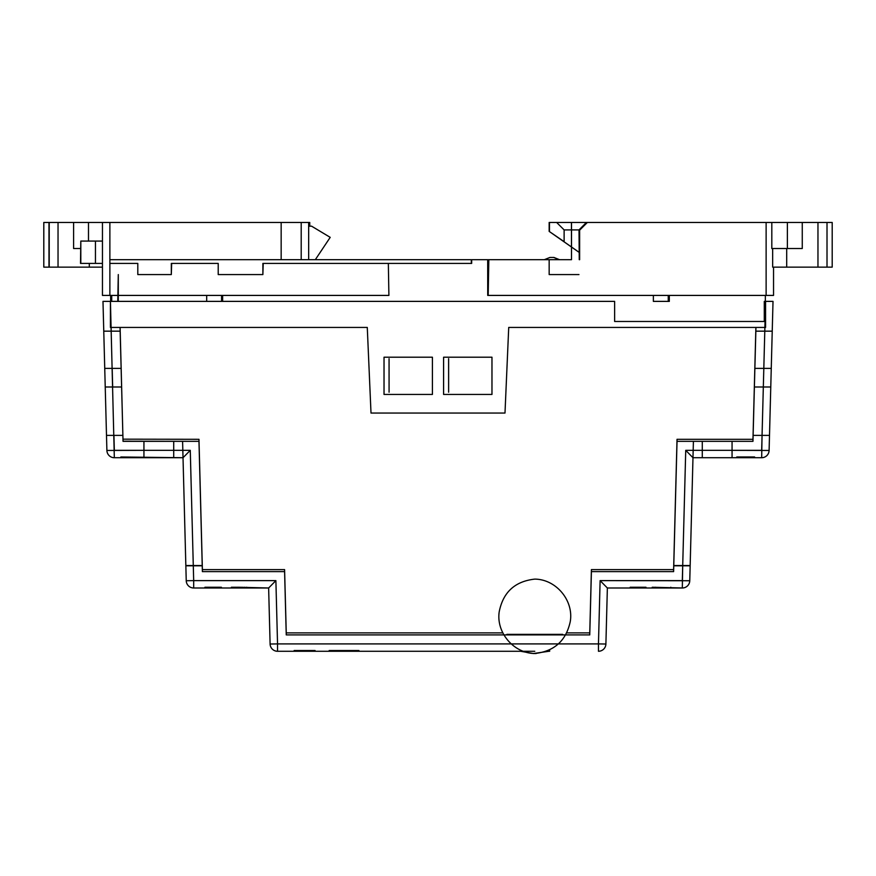 <?xml version="1.0" encoding="UTF-8"?>
<svg xmlns="http://www.w3.org/2000/svg" width="876" height="876" viewBox="0 0 876 876"><rect width="100%" height="100%" fill="white"/><g stroke="black" fill="none" stroke-linecap="round" stroke-linejoin="round"><path stroke-width="1.31" d="M534.776 651.273L277.539 651.273L534.776 651.273M645.984 587.993L638.516 587.993L638.516 587.248L645.984 587.248L645.984 587.993L652.215 587.993L652.215 587.248L682.316 587.993L607.364 587.993L605.896 644.024A7.446 7.446 0 0 1 598.461 651.273L598.461 643.904L277.539 643.904L277.539 651.273A7.446 7.446 0 0 1 276.498 651.207A7.446 7.446 0 0 0 277.024 651.262M110.431 301.377L110.431 327.438L367.274 327.438L371.008 413.045L504.992 413.045L508.726 327.438L765.569 327.438L765.569 301.377L773.015 301.377L764.288 301.377L764.288 321.481L614.634 321.481L614.634 301.377L102.985 301.377L110.431 301.377L114.329 457.721L120.877 457.721L120.877 456.976L183.018 457.721L190.267 450.341L193.684 580.624L275.885 580.624L277.539 643.904L270.104 644.024A7.446 7.446 0 0 0 276.498 651.207M315.064 651.273L315.064 650.529L294.139 650.529L294.139 651.273M358.941 651.273L358.941 650.529L329.168 650.529L329.168 651.273M329.277 650.529L329.277 651.273M329.628 650.529L329.628 651.273M330.197 650.529L330.197 651.273M330.986 650.529L330.986 651.273M331.982 650.529L331.982 651.273M333.165 650.529L333.165 651.273M334.522 650.529L334.522 651.273M336.023 650.529L336.023 651.273M337.654 650.529L337.654 651.273M339.384 650.529L339.384 651.273M341.191 650.529L341.191 651.273M343.031 650.529L343.031 651.273M344.892 650.529L344.892 651.273M346.743 650.529L346.743 651.273M348.538 650.529L348.538 651.273M350.269 650.529L350.269 651.273M351.9 650.529L351.9 651.273M353.411 650.529L353.411 651.273M354.769 650.529L354.769 651.273M355.952 650.529L355.952 651.273M356.926 650.529L356.926 651.273M357.309 650.529L357.309 651.273M358.054 650.529L358.054 651.273M358.58 650.529L358.58 651.273M358.875 650.529L358.875 651.273M297.709 650.529L297.709 651.273M298.037 650.529L298.037 651.273M605.896 644.024A7.446 7.446 0 0 1 598.461 651.273A7.446 7.446 0 0 0 605.896 644.024L607.364 587.993L600.115 580.624L598.461 643.904L605.896 644.024A7.446 7.446 0 0 1 600.016 651.109M247.634 587.993L239.017 587.993L239.017 587.248L268.636 587.993L275.885 580.624L268.636 587.993L270.104 644.024A7.446 7.446 0 0 0 277.539 651.273L277.539 643.904L511.168 643.904M275.984 651.109A7.446 7.446 0 0 1 270.104 644.024L277.539 643.904L275.885 580.624L193.684 580.624L193.684 587.993L268.636 587.993L270.104 644.024A7.446 7.446 0 0 0 277.539 651.273M765.569 301.377L761.671 450.341L685.733 450.341L682.316 580.624L600.115 580.624L607.364 587.993L638.922 587.993M671.202 587.993L652.215 587.993M664.424 301.377L653.365 301.377L653.365 295.42L669.319 295.42L669.319 301.377L664.424 301.377M120.154 331.161L103.762 331.161L102.985 301.377L106.894 450.461A7.446 7.446 0 0 0 114.329 457.721A7.446 7.446 0 0 1 106.894 450.461L143.938 450.341M182.591 441.34L183.018 457.721L114.329 457.721M193.289 565.808L193.684 580.624L186.238 580.744A7.446 7.446 0 0 0 193.684 587.993L235.031 587.993L235.031 587.248L231.374 587.248L231.374 587.993M202.225 565.524L185.843 565.524L183.018 457.721L186.238 580.744A7.446 7.446 0 0 0 193.684 587.993L193.684 580.624L186.238 580.744A7.446 7.446 0 0 0 192.129 587.829M682.711 565.808L682.316 587.993A7.446 7.446 0 0 0 683.357 587.927A7.446 7.446 0 0 1 682.842 587.982M685.733 450.341L692.982 457.721L689.762 580.744A7.446 7.446 0 0 1 683.357 587.927M762.054 435.383L761.671 457.721L692.982 457.721L761.671 457.721A7.446 7.446 0 0 0 762.186 457.699A7.446 7.446 0 0 1 761.671 457.721M773.015 301.377L769.106 450.461A7.446 7.446 0 0 1 762.186 457.699A7.446 7.446 0 0 0 766.818 455.64A7.446 7.446 0 0 1 763.73 457.425A7.446 7.446 0 0 0 769.106 450.461A7.446 7.446 0 0 1 767.267 455.181A7.446 7.446 0 0 0 769.106 450.461L773.015 301.377M384.027 394.441L432.415 394.441L432.415 357.211L384.027 357.211L384.027 394.441M443.584 394.441L491.973 394.441L491.973 357.211L443.584 357.211L443.584 394.441M205.542 587.993L205.542 587.248M236.104 587.993L234.363 587.993M239.017 587.993L237.659 587.993M236.509 587.993L235.863 587.248L238.261 587.993L238.261 587.248L236.509 587.248M237.254 587.248L238.502 587.248L238.502 587.993L237.254 587.993M673.764 565.808L690.157 565.808L689.762 580.744A7.446 7.446 0 0 1 682.316 587.993A7.446 7.446 0 0 0 689.762 580.744L600.115 580.624L598.461 643.904L558.395 643.904M185.843 565.524L186.238 580.744M103.762 331.161L106.894 450.461M638.922 587.248L630.183 587.248L630.183 587.993M630.227 587.248L630.227 587.993M641.155 587.248L641.155 587.993M655.281 587.248L655.281 587.993M655.675 587.248L655.675 587.993M670.808 587.248L670.808 587.993M640.411 587.248L640.411 587.993M634.344 587.248L634.344 587.993M636.217 587.248L636.217 587.993M117.888 295.42L111.712 295.42L111.712 301.377M388.342 263.413L388.9 295.42L118.293 295.42M48.99 222.46L43.8 222.46L43.8 267.136L48.99 267.136L48.99 222.46L301.202 222.46L301.202 259.69L487.691 259.69L487.724 295.42L487.691 259.69L544.335 259.69L549.92 257.456L544.27 259.69M111.712 295.42L110.65 295.42L110.65 301.377M389.075 358.7L389.075 392.207L389.053 358.7M448.632 358.7L448.632 392.207L448.611 358.7M206.681 295.42L206.681 301.377L206.681 295.42M138.726 457.721L120.877 457.721M690.157 565.808L693.409 441.34M222.635 295.42L222.635 301.377M653.365 301.377L653.365 295.42L488.162 295.42L488.819 259.69L488.195 295.42M765.35 301.377L765.35 295.42L669.319 295.42M614.634 321.481L677.028 321.481M685.963 321.481L764.288 321.481M221.387 587.993L221.387 587.248L214.215 587.248L214.215 587.993M215.879 587.248L215.879 587.993M214.215 587.248L210.536 587.248L210.536 587.993M212.189 587.248L212.189 587.993M210.536 587.248L204.951 587.248L204.951 587.993M205.477 587.248L205.477 587.993M217.226 587.248L217.226 587.993M218.234 587.248L218.234 587.993M236.104 587.248L234.363 587.248M239.017 587.248L237.659 587.248M579.255 259.69L579.014 229.906L586.679 222.46L766.128 222.46L766.128 295.42L765.35 295.42M766.128 295.42L773.541 295.42L773.541 267.136L773.541 295.42M110.65 295.42L102.459 295.42L102.459 222.46L102.459 295.42M121.611 386.995L105.229 386.995M122.881 435.383L106.5 435.383M121.129 368.38L104.748 368.38M549.92 257.456L553.95 257.456L559.534 259.69L571.437 259.69L544.335 259.69M301.202 259.69L109.872 259.69M586.679 222.46L571.502 222.46L571.502 259.69L571.437 222.46L549.164 222.46L549.164 231.395L571.437 246.988M566.728 632.899L589.756 632.899L591.409 569.608L673.611 569.608L677.028 439.303L752.966 439.303L755.889 327.438L508.726 327.438M367.274 327.438L120.111 327.438L123.034 441.34L190.037 441.34L123.034 441.197L120.056 327.438M202.236 565.808L185.843 565.808M673.775 565.524L690.157 565.524M754.619 457.721L754.619 456.976L744.272 456.976L744.272 457.721M747.25 456.976L747.25 457.721M744.272 456.976L736.771 456.976L736.771 457.721M744.217 456.976L744.217 457.721M754.389 386.995L770.77 386.995M753.119 435.383L769.5 435.383M755.846 331.161L772.238 331.161M754.871 368.38L771.252 368.38M766.128 222.46L787.382 222.46L787.382 248.521L802.263 248.521L802.263 222.46L787.382 222.46M772.665 248.521L772.665 267.136L817.965 267.136L817.965 222.46L802.263 222.46M102.459 267.136L48.99 267.136M579.2 229.906L579.255 252.244L579.255 229.84M579.638 229.468L579.638 259.69M309.743 226.183L309.743 222.46L301.202 222.46M171.652 263.413L171.313 274.571L171.313 263.413L218.212 263.413L218.212 274.571L262.877 274.571L262.877 263.413L471.671 263.413L471.671 259.69M263.227 263.413L262.877 274.571M471.332 259.69L471.332 263.413M137.806 263.413L109.872 263.413L137.806 263.413L137.806 274.571L171.313 274.571M281.163 222.46L281.163 259.69M578.948 274.571L549.164 274.571L549.164 259.69M571.502 247.032L578.948 252.244M553.643 257.456L559.227 259.69M118.293 301.377L118.293 274.571L117.767 301.377M755.944 327.438L752.966 441.34L677.028 441.34L673.611 571.623L591.409 571.623L589.756 634.903L286.244 634.903L284.59 571.623L202.389 571.623L198.972 441.34L190.037 441.34L198.972 441.34M502.835 632.899L286.244 632.899L284.59 569.608L202.389 569.608L198.972 439.303L123.034 439.172M817.965 222.46L832.2 222.46L832.2 267.136L817.965 267.136M43.8 222.46L43.8 267.136M102.459 263.413L95.451 263.413L95.451 241.075L102.459 241.075M80.811 263.413L80.811 241.075L80.504 263.413L95.451 263.413M564.122 241.645L549.164 231.395M579.014 252.244L571.502 246.988M571.437 246.944L564.122 241.82L564.122 229.906L571.437 229.906M586.427 222.46L579.014 229.906L571.502 229.906M549.482 231.395L549.482 222.46M579.638 229.906L587.117 222.46M587.358 222.46L579.89 229.906M315.316 259.69L330.208 237.352L311.593 226.183L308.67 226.183M752.966 439.303L752.966 441.34M685.963 441.34L677.028 441.34M677.028 439.391L677.028 441.252M198.972 439.391L198.972 441.252M202.389 569.608L202.389 571.623M673.611 569.608L673.611 571.623M771.811 222.46L771.811 248.521L787.382 248.521M556.643 222.46L564.122 229.906M73.606 222.46L73.606 248.521L80.504 248.521M218.212 263.413L171.389 263.413M80.811 241.075L95.451 241.075M284.59 569.608L284.59 571.623M591.409 569.608L591.409 571.623M589.756 632.899L589.756 634.903M286.244 632.899L286.244 634.903M506.886 634.355L562.677 634.355M190.267 450.341L114.329 450.341L113.946 435.383M764.879 327.438L764.792 331.161M763.817 368.38L763.325 386.995M693.179 450.341L702.289 450.341M732.062 450.341L769.106 450.461M173.711 450.341L182.821 450.341M111.121 327.438L111.208 331.161M112.183 368.38L112.675 386.995M630.611 587.248L630.611 587.993M630.994 587.248L630.994 587.993M633.961 587.248L633.961 587.993M636.556 587.248L636.556 587.993M644.824 587.248L644.824 587.993M668.257 301.377L668.257 295.42M221.573 301.377L221.573 295.42M219.066 587.248L219.066 587.993M221.135 587.248L221.135 587.993M231.79 587.248L231.79 587.993M232.972 587.248L232.972 587.993M234.702 587.248L234.702 587.993M242.137 587.248L242.137 587.993M244.689 587.248L244.689 587.993M246.704 587.248L246.704 587.993M49.209 267.136L49.209 222.46M109.872 222.46L109.872 295.42M827.01 222.46L827.01 267.136M832.2 267.136L832.2 222.46M88.487 241.075L88.487 222.46M549.635 649.817L549.657 651.273M520.64 651.273L533.407 653.54L548.923 651.273M533.407 653.54L536.156 653.54M534.776 579.113C514.924 581.335 503.054 592.242 499.2 611.853C496.079 632.658 513.741 653.343 534.776 653.507C554.212 651.415 566.027 640.827 570.232 621.741C573.988 600.662 556.194 579.266 534.776 579.113M683.871 587.829A7.446 7.446 0 0 0 689.762 580.744M173.711 457.721L173.711 441.34M143.938 457.721L143.938 441.34M702.289 441.34L702.289 457.721M732.062 441.34L732.062 457.721M308.67 259.69L308.67 222.46M786.703 267.136L786.703 248.521M89.297 267.136L89.297 263.413M58.035 267.136L58.035 222.46"/></g></svg>
